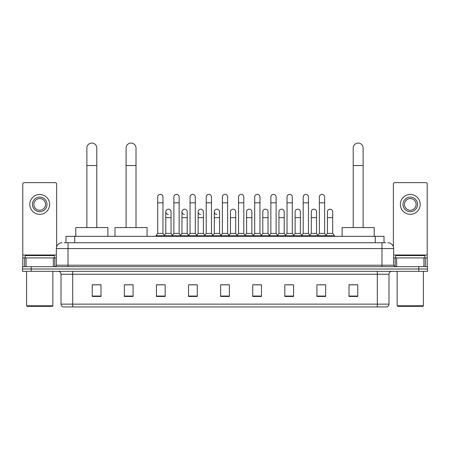 <?xml version="1.0" encoding="UTF-8"?>
<svg xmlns="http://www.w3.org/2000/svg" width="450" height="450" viewBox="0 0 450 450"><rect width="100%" height="100%" fill="white"/><g stroke="black" fill="none" stroke-linecap="round" stroke-linejoin="round"><path stroke-width="0.67" d="M65.981 242.741L65.981 236.323L384.019 236.323L384.019 242.741M64.361 242.741L385.774 242.741M64.226 242.741L68.017 242.741L68.017 248.574L56.346 248.574L56.346 265.207A1.457 1.457 0 0 1 54.889 266.664M62.184 242.741A5.833 5.833 0 0 0 56.346 248.574M387.816 242.741A5.833 5.833 0 0 1 393.654 248.574L393.654 265.207L395.111 266.664M31.253 266.664L22.5 266.664L22.5 268.999L31.253 268.999L22.5 268.999L22.5 271.333L31.253 271.333L31.253 268.999L418.748 268.999L31.253 268.999L31.253 266.664L418.748 266.664L418.748 268.999L427.5 268.999L418.748 268.999L418.748 271.333L31.253 271.333M418.748 271.333L427.5 271.333L427.5 266.664L418.748 266.664M388.986 304.132C388.901 305.533 388.204 306.467 386.882 306.934L377.314 306.934L377.314 304.132L388.986 304.132L388.986 274.252A2.919 2.919 0 0 1 391.899 271.333M377.314 306.934L63.118 306.934A2.919 2.919 0 0 1 61.014 304.132L61.014 274.252C60.846 272.481 59.873 271.507 58.101 271.333M357.761 296.46L357.761 284.788L349.009 284.788L349.009 296.46L357.761 296.46M325.665 296.46L325.665 284.788L316.912 284.788L316.912 296.46L325.665 296.46M293.569 296.46L293.569 284.788L284.816 284.788L284.816 296.46L293.569 296.46M261.472 296.46L261.472 284.788L252.72 284.788L252.72 296.46L261.472 296.46M100.991 296.46L100.991 284.788L92.239 284.788L92.239 296.46L100.991 296.46M133.088 296.46L133.088 284.788L124.335 284.788L124.335 296.46L133.088 296.46M165.184 296.46L165.184 284.788L156.431 284.788L156.431 296.46L165.184 296.46M197.28 296.46L197.28 284.788L188.528 284.788L188.528 296.46L197.28 296.46M229.376 296.46L229.376 284.788L220.624 284.788L220.624 296.46L229.376 296.46M286.74 284.844L292.579 284.844M319.072 284.844L324.906 284.844M189.754 284.844L195.587 284.844M157.421 284.844L163.26 284.844M254.413 284.844L260.246 284.844M222.081 284.844L227.919 284.844M133.088 284.844L124.335 284.844M100.991 284.844L92.239 284.844M357.761 284.844L349.009 284.844M53.359 266.664L53.359 257.912L26.072 257.912L26.072 266.664M56.638 246.752L56.638 184.089A1.457 1.457 0 0 0 55.181 182.632L24.249 182.632A1.457 1.457 0 0 0 22.793 184.089L22.793 257.912L26.072 257.912M53.359 257.912L56.346 257.912M22.793 266.664L22.793 257.912M39.718 197.106A7.296 7.296 0 0 0 32.422 204.401A7.296 7.296 0 0 0 39.718 211.697A7.296 7.296 0 0 0 47.008 204.401A7.296 7.296 0 0 0 39.718 197.106M39.718 198.562A5.833 5.833 0 0 0 33.879 204.401A5.833 5.833 0 0 0 39.718 210.234A5.833 5.833 0 0 0 45.551 204.401A5.833 5.833 0 0 0 39.718 198.562M39.718 214.318A9.922 9.922 0 0 0 49.635 204.401A9.922 9.922 0 0 0 39.718 194.479A9.922 9.922 0 0 0 29.796 204.401A9.922 9.922 0 0 0 39.718 214.318M52.262 306.349L27.169 306.349L26.584 305.769L52.847 305.769L52.262 306.349M26.584 271.333L26.584 305.769M52.847 271.333L52.847 305.769M54.304 257.912L54.304 255.578L25.127 255.578L25.127 257.912M86.867 227.565L86.867 148.028A4.961 4.961 0 0 1 91.828 143.066A4.961 4.961 0 0 1 96.789 148.028A4.961 4.961 0 0 0 91.828 143.066M96.789 227.565L96.789 148.028M107.876 236.323L107.876 227.565L75.78 227.565L75.78 236.323M126.084 227.565L126.084 148.028A4.961 4.961 0 0 1 131.046 143.066A4.961 4.961 0 0 1 136.007 148.028A4.961 4.961 0 0 0 131.046 143.066M136.007 227.565L136.007 148.028M147.094 236.323L147.094 227.565L114.998 227.565L114.998 236.323M353.211 227.565L353.211 148.028A4.961 4.961 0 0 1 358.172 143.066A4.961 4.961 0 0 1 363.133 148.028A4.961 4.961 0 0 0 358.172 143.066M363.133 227.565L363.133 148.028M374.22 236.323L374.22 227.565L342.124 227.565L342.124 236.323M157.714 202.826L162.968 202.826L162.968 233.404L157.714 233.404L157.714 196.987A2.627 2.627 0 0 1 160.504 194.366A2.627 2.627 0 0 1 162.968 196.987A2.627 2.627 0 0 0 160.504 194.366M157.714 233.404L155.964 235.738L155.964 236.323M162.968 233.404L164.717 235.738L155.964 235.738M173.88 233.404L173.88 202.826L179.134 202.826L179.134 233.404L173.88 233.404L172.131 235.738L164.717 235.738L164.717 236.323M173.88 202.826L173.88 196.987A2.627 2.627 0 0 1 176.67 194.366A2.627 2.627 0 0 1 179.134 196.987A2.627 2.627 0 0 0 176.67 194.366M179.134 233.404L180.883 235.738L172.131 235.738L172.131 236.323M190.046 233.404L190.046 202.826L195.294 202.826L195.294 233.404L190.046 233.404L188.291 235.738L180.883 235.738L180.883 236.323M190.046 202.826L190.046 196.987A2.627 2.627 0 0 1 192.836 194.366A2.627 2.627 0 0 1 195.294 196.987A2.627 2.627 0 0 0 192.836 194.366M195.294 233.404L197.049 235.738L188.291 235.738L188.291 236.323M206.207 233.404L206.207 202.826L211.461 202.826L211.461 233.404L206.207 233.404L204.458 235.738L197.049 235.738L197.049 236.323M206.207 202.826L206.207 196.987A2.627 2.627 0 0 1 209.002 194.366A2.627 2.627 0 0 1 211.461 196.987A2.627 2.627 0 0 0 209.002 194.366M211.461 233.404L213.21 235.738L204.458 235.738L204.458 236.323M222.373 233.404L222.373 202.826L227.627 202.826L227.627 233.404L222.373 233.404L220.624 235.738L213.21 235.738L213.21 236.323M222.373 202.826L222.373 196.987A2.627 2.627 0 0 1 225.163 194.366A2.627 2.627 0 0 1 227.627 196.987A2.627 2.627 0 0 0 225.163 194.366M227.627 233.404L229.376 235.738L220.624 235.738L220.624 236.323M238.539 233.404L238.539 202.826L243.793 202.826L243.793 233.404L238.539 233.404L236.79 235.738L229.376 235.738L229.376 236.323M238.539 202.826L238.539 196.987A2.627 2.627 0 0 1 241.329 194.366A2.627 2.627 0 0 1 243.793 196.987A2.627 2.627 0 0 0 241.329 194.366M243.793 233.404L245.542 235.738L236.79 235.738L236.79 236.323M254.706 233.404L254.706 202.826L259.954 202.826L259.954 233.404L254.706 233.404L252.951 235.738L245.542 235.738L245.542 236.323M254.706 202.826L254.706 196.987A2.627 2.627 0 0 1 257.496 194.366A2.627 2.627 0 0 1 259.954 196.987A2.627 2.627 0 0 0 257.496 194.366M259.954 233.404L261.709 235.738L252.951 235.738L252.951 236.323M270.866 233.404L270.866 202.826L276.12 202.826L276.12 233.404L270.866 233.404L269.117 235.738L261.709 235.738L261.709 236.323M270.866 202.826L270.866 196.987A2.627 2.627 0 0 1 273.662 194.366A2.627 2.627 0 0 1 276.12 196.987A2.627 2.627 0 0 0 273.662 194.366M276.12 233.404L277.869 235.738L269.117 235.738L269.117 236.323M287.032 233.404L287.032 202.826L292.286 202.826L292.286 233.404L287.032 233.404L285.283 235.738L277.869 235.738L277.869 236.323M287.032 202.826L287.032 196.987A2.627 2.627 0 0 1 289.822 194.366A2.627 2.627 0 0 1 292.286 196.987A2.627 2.627 0 0 0 289.822 194.366M292.286 233.404L294.036 235.738L285.283 235.738L285.283 236.323M303.199 233.404L303.199 202.826L308.452 202.826L308.452 233.404L303.199 233.404L301.449 235.738L294.036 235.738L294.036 236.323M303.199 202.826L303.199 196.987A2.627 2.627 0 0 1 305.989 194.366A2.627 2.627 0 0 1 308.452 196.987A2.627 2.627 0 0 0 305.989 194.366M308.452 233.404L310.202 235.738L301.449 235.738L301.449 236.323M319.365 233.404L319.365 202.826L324.619 202.826L324.619 233.404L319.365 233.404L317.616 235.738L310.202 235.738L310.202 236.323M319.365 202.826L319.365 196.987A2.627 2.627 0 0 1 322.155 194.366A2.627 2.627 0 0 1 324.619 196.987A2.627 2.627 0 0 0 322.155 194.366M324.619 233.404L326.368 235.738L317.616 235.738L317.616 236.323M332.696 233.404L332.696 217.648L327.448 217.648L327.448 233.404L332.696 233.404L334.451 235.738L326.368 235.738L326.368 236.323M168.255 214.431A2.627 2.627 0 0 1 165.797 211.809A2.627 2.627 0 0 1 168.587 209.188A2.627 2.627 0 0 1 171.051 211.809L171.051 217.648L165.797 217.648L165.797 211.809M171.051 217.648L171.051 233.404L165.797 233.404L165.797 217.648M165.797 233.404L164.379 235.288M171.051 233.404L172.463 235.288M184.421 214.431A2.627 2.627 0 0 1 181.963 211.809A2.627 2.627 0 0 1 184.753 209.188A2.627 2.627 0 0 1 187.211 211.809L187.211 217.648L181.963 217.648L181.963 211.809M187.211 217.648L187.211 233.404L181.963 233.404L181.963 217.648M181.963 233.404L180.546 235.288M187.211 233.404L188.629 235.288M200.588 214.431A2.627 2.627 0 0 1 198.124 211.809A2.627 2.627 0 0 1 200.919 209.188A2.627 2.627 0 0 1 203.377 211.809L203.377 217.648L198.124 217.648L198.124 211.809M203.377 217.648L203.377 233.404L198.124 233.404L198.124 217.648M198.124 233.404L196.712 235.288M203.377 233.404L204.795 235.288M216.754 214.431A2.627 2.627 0 0 1 214.29 211.809A2.627 2.627 0 0 1 217.08 209.188A2.627 2.627 0 0 1 219.544 211.809L219.544 217.648L214.29 217.648L214.29 211.809M219.544 217.648L219.544 233.404L214.29 233.404L214.29 217.648M214.29 233.404L212.878 235.288M219.544 233.404L220.961 235.288M230.456 211.809A2.627 2.627 0 0 1 233.246 209.188A2.627 2.627 0 0 1 235.71 211.809L235.71 217.648L230.456 217.648L230.456 211.809M235.71 217.648L235.71 233.404L230.456 233.404L230.456 217.648M230.456 233.404L229.039 235.288M235.71 233.404L237.122 235.288M246.623 211.809A2.627 2.627 0 0 1 249.412 209.188A2.627 2.627 0 0 1 251.876 211.809L251.876 217.648L246.623 217.648L246.623 211.809M251.876 217.648L251.876 233.404L246.623 233.404L246.623 217.648M246.623 233.404L245.205 235.288M251.876 233.404L253.288 235.288M262.789 211.809A2.627 2.627 0 0 1 265.579 209.188A2.627 2.627 0 0 1 268.037 211.809L268.037 217.648L262.789 217.648L262.789 211.809M268.037 217.648L268.037 233.404L262.789 233.404L262.789 217.648M262.789 233.404L261.371 235.288M268.037 233.404L269.454 235.288M278.949 211.809A2.627 2.627 0 0 1 281.745 209.188A2.627 2.627 0 0 1 284.203 211.809L284.203 217.648L278.949 217.648L278.949 211.809M284.203 217.648L284.203 233.404L278.949 233.404L278.949 217.648M278.949 233.404L277.537 235.288M284.203 233.404L285.621 235.288M295.116 211.809A2.627 2.627 0 0 1 297.906 209.188A2.627 2.627 0 0 1 300.369 211.809L300.369 217.648L295.116 217.648L295.116 211.809M300.369 217.648L300.369 233.404L295.116 233.404L295.116 217.648M295.116 233.404L293.704 235.288M300.369 233.404L301.781 235.288M311.282 211.809A2.627 2.627 0 0 1 314.072 209.188A2.627 2.627 0 0 1 316.536 211.809L316.536 217.648L311.282 217.648L311.282 211.809M316.536 217.648L316.536 233.404L311.282 233.404L311.282 217.648M311.282 233.404L309.864 235.288M316.536 233.404L317.947 235.288M327.448 217.648L327.448 211.809A2.627 2.627 0 0 1 330.238 209.188A2.627 2.627 0 0 1 332.696 211.809L332.696 217.648M327.448 233.404L326.031 235.288M334.451 235.738L334.451 236.323M423.928 266.664L423.928 257.912L396.641 257.912L396.641 266.664M423.928 257.912L427.207 257.912L427.207 184.089A1.457 1.457 0 0 0 425.751 182.632L394.819 182.632A1.457 1.457 0 0 0 393.362 184.089L393.362 246.752M393.654 257.912L396.641 257.912M427.207 257.912L427.207 266.664M410.282 197.106A7.296 7.296 0 0 0 402.992 204.401A7.296 7.296 0 0 0 410.282 211.697A7.296 7.296 0 0 0 417.577 204.401A7.296 7.296 0 0 0 410.282 197.106M410.282 198.562A5.833 5.833 0 0 0 404.449 204.401A5.833 5.833 0 0 0 410.282 210.234A5.833 5.833 0 0 0 416.121 204.401A5.833 5.833 0 0 0 410.282 198.562M410.282 214.318A9.922 9.922 0 0 0 420.204 204.401A9.922 9.922 0 0 0 410.282 194.479A9.922 9.922 0 0 0 400.365 204.401A9.922 9.922 0 0 0 410.282 214.318M422.831 306.349L397.738 306.349L397.153 305.769L423.416 305.769L422.831 306.349M397.153 271.333L397.153 305.769M423.416 271.333L423.416 305.769M424.873 257.912L424.873 255.578L395.696 255.578L395.696 257.912M74.734 242.741L74.734 236.323M375.266 242.741L375.266 236.323M68.017 266.664L68.017 265.207L393.654 265.207M56.346 265.207L68.017 265.207L68.017 248.574L381.983 248.574L381.983 266.664M393.654 248.574L381.983 248.574L381.983 242.741M377.314 271.333L377.314 274.252L61.014 274.252M388.986 274.252L377.314 274.252L377.314 304.132L72.686 304.132L72.686 306.934M61.014 304.132L72.686 304.132L72.686 271.333M229.376 296.055L220.624 296.055M197.28 296.055L188.528 296.055M165.184 296.055L156.431 296.055M133.088 296.055L124.335 296.055M100.991 296.055L92.239 296.055M261.472 296.055L252.72 296.055M293.569 296.055L284.816 296.055M325.665 296.055L316.912 296.055M357.761 296.055L349.009 296.055M56.346 254.998L22.793 254.998M54.793 257.912L54.793 266.664M22.815 257.912L22.815 266.664M24.637 266.664L24.637 257.912M86.867 165.532L96.789 165.532M126.084 165.532L136.007 165.532M353.211 165.532L363.133 165.532M427.207 254.998L393.654 254.998M427.185 266.664L427.185 257.912M425.363 257.912L425.363 266.664M395.207 266.664L395.207 257.912M162.968 202.826L162.968 196.987M179.134 202.826L179.134 196.987M195.294 202.826L195.294 196.987M211.461 202.826L211.461 196.987M227.627 202.826L227.627 196.987M243.793 202.826L243.793 196.987M259.954 202.826L259.954 196.987M276.12 202.826L276.12 196.987M292.286 202.826L292.286 196.987M308.452 202.826L308.452 196.987M324.619 202.826L324.619 196.987"/></g></svg>
